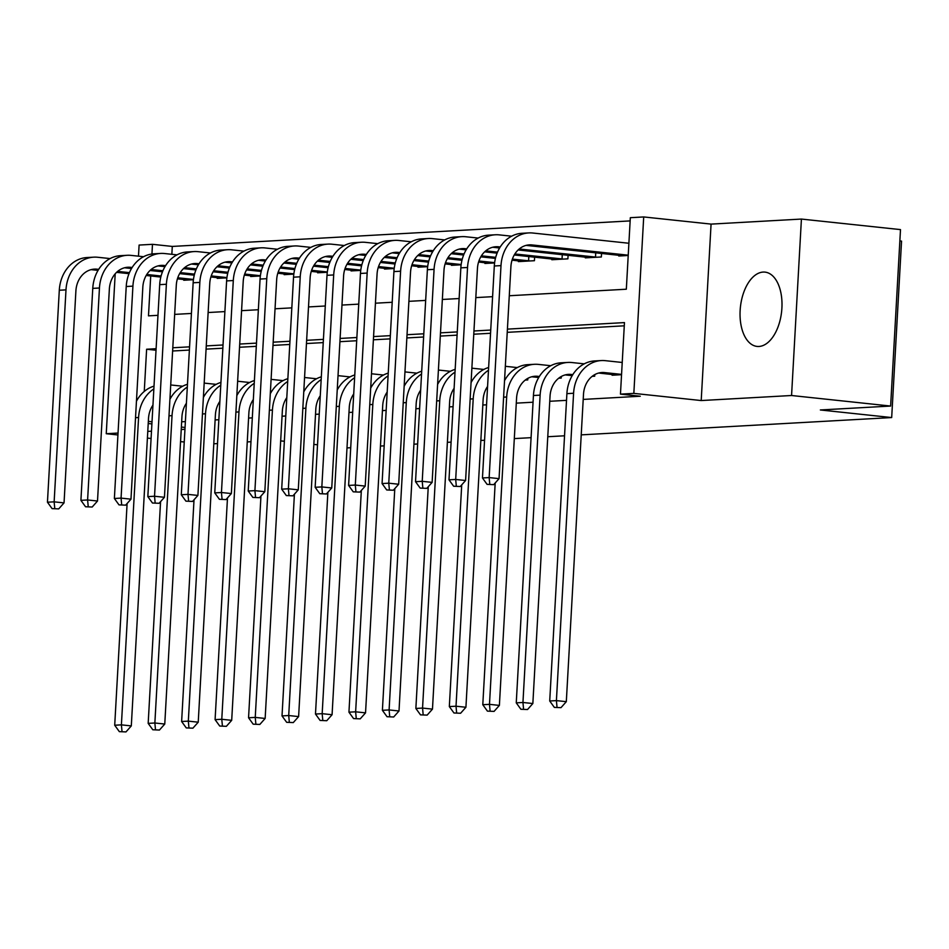 <?xml version="1.0" encoding="UTF-8"?>
<svg xmlns="http://www.w3.org/2000/svg" width="949" height="949" viewBox="0 0 949 949"><rect width="100%" height="100%" fill="white"/><g stroke="black" fill="none" stroke-linecap="round" stroke-linejoin="round"><path stroke-width="1.42" d="M763.103 272.078A37.355 20.724 -83.9 0 0 740.256 308.757A37.355 20.724 -83.9 0 0 757.065 346.421A37.355 20.724 -83.9 0 0 758.939 346.468A37.355 20.724 -83.9 0 0 781.786 309.789A37.355 20.724 -83.9 0 0 764.977 272.114A37.355 20.724 -83.9 0 0 763.103 272.078M509.281 295.744L626.328 289.22L630.326 217.689L643.707 216.941L633.837 393.384L620.456 394.132L624.454 322.601L507.418 329.125M711.074 224.106L701.204 400.549L791.561 395.508L890.625 406.053L900.494 229.611L801.419 219.065L711.074 224.106L643.707 216.941M899.854 240.939L901.55 241.117L891.68 417.56L581.227 434.867M138.483 256.028L137.546 256.076M138.483 256.171L139.1 245.067L152.481 244.32L151.947 254M630.136 220.903L172.291 246.432L152.481 244.32M791.561 395.508L801.419 219.065M115.197 273.822L106.252 433.717L118.032 433.052M184.248 442.009L180.559 441.617M151.081 438.485L147.403 438.094M117.925 434.962L106.252 433.717M172.291 246.432L171.852 254.296M183.786 279.504L183.75 280.252L193.43 279.718M217.25 277.642L217.214 278.389L226.894 277.855M250.714 275.768L250.678 276.527L260.358 275.981M284.178 273.905L284.131 274.664L293.822 274.119M317.642 272.043L317.595 272.79L327.275 272.256M351.106 270.18L351.059 270.928L360.739 270.394M384.559 268.306L384.523 269.065L394.203 268.52M418.023 266.444L417.987 267.203L427.667 266.657M451.487 264.581L451.451 265.329L461.131 264.795M484.951 262.719L484.903 263.466L494.595 262.932M518.415 260.845L518.368 261.604L534.429 260.702L534.631 257.143M551.879 258.982L551.832 259.741L567.893 258.84L568.095 255.281M585.331 257.12L585.296 257.867L601.358 256.977L601.559 253.419M618.795 255.257L618.76 256.005L628.214 255.483M181.662 421.795L185.387 421.593M215.126 419.933L218.851 419.731M248.591 418.07L252.315 417.857M282.055 416.208L285.779 415.994M315.519 414.333L319.232 414.132M348.983 412.471L352.696 412.269M382.435 410.609L386.16 410.395M415.899 408.746L419.624 408.533M449.363 406.872L453.088 406.67M482.827 405.009L486.552 404.808M516.292 403.147L533.065 402.21M549.756 401.285L566.529 400.348M583.208 399.41L640.267 396.231L620.456 394.132M624.276 325.815L507.241 332.34M490.55 333.277L473.776 334.214M457.086 335.139L440.312 336.076M423.622 337.002L406.848 337.939M390.158 338.864L373.384 339.801M356.694 340.738L339.92 341.676M323.241 342.601L306.468 343.538M289.777 344.463L273.004 345.4M256.313 346.326L239.539 347.263M222.849 348.2L206.075 349.137M189.385 350.062L172.611 351M525.248 380.063L527.763 379.92L527.858 378.343M558.712 378.2L561.227 378.058L561.322 376.468M592.176 376.338L594.691 376.195L594.774 374.606M612.129 374.475L612.093 375.223L621.548 374.701M564.536 435.793L547.775 436.73M531.084 437.667L514.311 438.592M484.571 440.253L480.846 440.466M451.107 442.115L447.382 442.329M417.643 443.99L413.918 444.191M384.179 445.852L380.454 446.054M350.715 447.714L347.002 447.928M701.204 400.549L633.837 393.384M152.018 421.759L148.329 421.368M185.067 427.453L181.378 427.062M151.899 423.918L148.21 423.527M147.771 431.404L151.496 431.19M181.235 429.529L184.96 429.328M250.975 441.712L247.262 441.914M217.523 443.574L213.798 443.788M280.679 440.882L284.356 441.273M313.834 444.405L317.524 444.796M890.625 406.053L820.351 409.968L891.68 417.56M150.713 275.981L148.483 315.851L157.973 315.329M174.663 314.392L191.437 313.455M208.128 312.529L224.901 311.592M241.58 310.667L258.353 309.73M275.044 308.793L291.817 307.867M308.508 306.93L325.282 305.993M341.972 305.068L358.746 304.131M375.436 303.205L392.21 302.268M408.9 301.331L425.674 300.406M442.353 299.469L459.126 298.532M475.817 297.606L492.59 296.669M156.111 348.71L146.62 349.232L144.26 391.439M490.728 330.05L473.954 330.987M457.264 331.913L440.49 332.85M423.8 333.787L407.026 334.712M390.336 335.649L373.562 336.587M356.883 337.512L340.11 338.449M323.419 339.374L306.646 340.311M289.955 341.249L273.182 342.174M256.491 343.111L239.717 344.048M223.027 344.973L206.253 345.911M189.563 346.836L172.801 347.773M156.016 350.228L146.62 349.232M171.271 397.014L170.049 396.884M170.642 398.034L169.99 397.963M170.713 384.962L182.683 386.231M152.955 405.116A23.95 19.846 86.8 0 0 148.495 418.568L131.306 725.914L125.98 731.916L119.337 731.643L125.98 731.916M119.337 731.643L114.71 725.238L127.107 503.516M114.71 725.238L121.401 724.858L138.578 417.524A35.92 29.763 -93.2 0 1 153.857 388.924M136.454 401.202A35.92 29.763 -93.2 0 1 154.011 386.148M122.018 731.489L121.401 724.858L131.306 725.914M52.088 508.617L58.719 508.889L52.088 508.617L47.45 502.211L54.14 501.843L65.991 289.872A35.92 29.763 -93.2 0 1 93.714 257.167A35.92 29.763 -93.2 0 1 97.711 257.262L110.096 258.579M188.116 280.014L177.427 278.828M160.808 277.061L146.17 275.495M129.005 273.668L116.573 272.351M98.055 270.382L91.092 269.635M193.466 279.445L177.771 277.772M161.081 276.005L146.787 274.475M129.432 272.636L117.652 271.378M98.672 269.362L97.047 269.184A23.95 19.846 86.8 0 0 94.378 269.125A23.95 19.846 86.8 0 0 75.896 290.928L64.046 502.887L58.719 508.889M47.45 502.211L59.301 290.24A35.92 29.763 -93.2 0 1 87.023 257.535L93.714 257.167M54.757 508.462L54.14 501.843L64.046 502.887M204.723 395.14L203.513 395.021M204.106 396.16L203.454 396.101M204.177 383.099L216.147 384.369M186.419 403.242A23.95 19.846 86.8 0 0 181.947 416.706L164.77 724.051L159.444 730.042L152.801 729.769L159.444 730.042M152.801 729.769L148.174 723.375L160.571 501.653M148.174 723.375L154.865 722.996L172.042 415.65A35.92 29.763 -93.2 0 1 187.321 387.062M169.907 399.339A35.92 29.763 -93.2 0 1 187.475 384.286M155.482 729.627L154.865 722.996L164.77 724.051M238.187 393.277L236.977 393.147M237.57 394.298L236.918 394.226M237.641 381.225L249.599 382.506M219.871 401.38A23.95 19.846 86.8 0 0 215.411 414.843L198.234 722.189L192.908 728.18L186.265 727.907L192.908 728.18M186.265 727.907L181.627 721.501L194.023 499.791M181.627 721.501L188.329 721.133L205.506 413.788A35.92 29.763 -93.2 0 1 220.785 385.187M203.371 397.477A35.92 29.763 -93.2 0 1 220.939 382.423M188.946 727.764L188.329 721.133L198.234 722.189M271.651 391.415L270.441 391.285M271.034 392.435L270.37 392.364M271.106 379.363L283.063 380.632M253.336 399.517A23.95 19.846 86.8 0 0 248.875 412.981L231.698 720.327L226.372 726.317L219.729 726.044L226.372 726.317M219.729 726.044L215.091 719.639L227.487 497.917M215.091 719.639L221.781 719.271L238.97 411.925A35.92 29.763 -93.2 0 1 254.249 383.325M236.835 395.603A35.92 29.763 -93.2 0 1 254.403 380.561M222.41 725.89L221.781 719.271L231.698 720.327M85.54 506.754L92.183 507.027L85.54 506.754L80.914 500.348L87.605 499.969L99.455 287.998A35.92 29.763 -93.2 0 1 127.178 255.293A35.92 29.763 -93.2 0 1 131.176 255.4L143.548 256.716M221.58 278.152L210.892 276.954M194.272 275.186L179.634 273.632M162.469 271.805L150.037 270.489M131.52 268.52L124.556 267.772M226.93 277.582L211.224 275.91M194.545 274.131L180.251 272.612M162.896 270.762L151.116 269.516M132.136 267.499L130.511 267.321A23.95 19.846 86.8 0 0 127.842 267.25A23.95 19.846 86.8 0 0 109.36 289.054L97.51 501.025L92.183 507.027M80.914 500.348L92.765 288.377A35.92 29.763 -93.2 0 1 120.487 255.672L127.178 255.293M88.221 506.6L87.605 499.969L97.51 501.025M119.005 504.88L125.648 505.153L119.005 504.88L114.378 498.486L121.069 498.106L132.919 286.135A35.92 29.763 -93.2 0 1 160.642 253.43A35.92 29.763 -93.2 0 1 164.64 253.537L177.012 254.854M255.044 276.278L244.344 275.091M227.724 273.324L213.098 271.77M195.933 269.943L183.501 268.614M164.984 266.645L158.02 265.91M260.394 275.72L244.688 274.047M227.997 272.268L213.715 270.75M196.36 268.899L184.581 267.654M165.601 265.625L163.975 265.459A23.95 19.846 86.8 0 0 161.306 265.388A23.95 19.846 86.8 0 0 142.825 287.191L130.974 499.162L125.648 505.153M114.378 498.486L126.229 286.515A35.92 29.763 -93.2 0 1 153.952 253.81L160.642 253.43M121.686 504.738L121.069 498.106L130.974 499.162M152.469 503.017L159.112 503.29L152.469 503.017L147.83 496.612L154.533 496.244L166.383 284.273A35.92 29.763 -93.2 0 1 194.106 251.568A35.92 29.763 -93.2 0 1 198.104 251.675L210.476 252.992M288.496 274.415L277.808 273.229M261.189 271.461L246.562 269.907M229.397 268.081L216.965 266.752M198.436 264.783L191.484 264.047M293.858 273.846L278.152 272.185M261.461 270.406L247.179 268.887M229.824 267.037L218.045 265.779M199.065 263.763L197.428 263.597A23.95 19.846 86.8 0 0 194.77 263.525A23.95 19.846 86.8 0 0 176.289 285.329L164.438 497.3L159.112 503.29M147.83 496.612L159.693 284.641A35.92 29.763 -93.2 0 1 187.404 251.936L194.106 251.568M155.15 502.875L154.533 496.244L164.438 497.3M305.115 389.553L303.894 389.422M304.499 390.573L303.834 390.502M304.57 377.5L316.527 378.77M286.8 397.655A23.95 19.846 86.8 0 0 282.339 411.107L265.151 718.452L259.824 724.455L253.193 724.182L259.824 724.455M253.193 724.182L248.555 717.776L260.951 496.054M248.555 717.776L255.245 717.397L272.434 410.063A35.92 29.763 -93.2 0 1 287.701 381.462M270.299 393.74A35.92 29.763 -93.2 0 1 287.855 378.687M255.862 724.028L255.245 717.397L265.151 718.452M185.933 501.155L192.576 501.428L185.933 501.155L181.295 494.749L187.985 494.382L199.848 282.411A35.92 29.763 -93.2 0 1 227.558 249.706A35.92 29.763 -93.2 0 1 231.568 249.801L243.94 251.117M321.96 272.553L311.272 271.367M294.653 269.599L280.026 268.033M262.849 266.206L250.429 264.89M231.9 262.92L224.949 262.173M327.31 271.983L311.616 270.311M294.925 268.543L280.643 267.013M263.288 265.174L251.509 263.917M232.529 261.9L230.892 261.722A23.95 19.846 86.8 0 0 228.235 261.663A23.95 19.846 86.8 0 0 209.753 283.466L197.902 495.425L192.576 501.428M181.295 494.749L193.145 282.778A35.92 29.763 -93.2 0 1 220.868 250.073L227.558 249.706M188.614 501.001L187.985 494.382L197.902 495.425M338.579 387.69L337.358 387.56M337.951 388.699L337.298 388.639M338.022 375.638L349.991 376.907M320.264 395.78A23.95 19.846 86.8 0 0 315.803 409.244L298.615 716.59L293.288 722.58L286.657 722.308L293.288 722.58M286.657 722.308L282.019 715.914L294.415 494.192M282.019 715.914L288.71 715.534L305.898 408.189A35.92 29.763 -93.2 0 1 321.165 379.6M303.763 391.878A35.92 29.763 -93.2 0 1 321.32 376.824M289.326 722.165L288.71 715.534L298.615 716.59M372.044 385.816L370.822 385.685M371.415 386.836L370.762 386.765M371.486 373.764L383.455 375.045M353.728 393.918A23.95 19.846 86.8 0 0 349.268 407.382L332.079 714.727L326.753 720.718L320.11 720.445L326.753 720.718M320.11 720.445L315.483 714.039L327.88 492.329M315.483 714.039L322.174 713.672L339.351 406.326A35.92 29.763 -93.2 0 1 354.629 377.726M337.227 390.015A35.92 29.763 -93.2 0 1 354.784 374.962M322.79 720.303L322.174 713.672L332.079 714.727M405.496 383.954L404.286 383.823M404.879 384.974L404.227 384.903M404.95 371.901L416.919 373.171M387.192 392.056A23.95 19.846 86.8 0 0 382.72 405.52L365.543 712.865L360.217 718.856L353.574 718.583L360.217 718.856M353.574 718.583L348.947 712.177L361.344 490.455M348.947 712.177L355.638 711.809L372.815 404.464A35.92 29.763 -93.2 0 1 388.094 375.863M370.679 388.141A35.92 29.763 -93.2 0 1 388.248 373.099M356.255 718.429L355.638 711.809L365.543 712.865M438.96 382.091L437.75 381.961M438.343 383.111L437.691 383.04M438.414 370.039L450.372 371.308M420.644 390.193A23.95 19.846 86.8 0 0 416.184 403.645L399.007 710.991L393.681 716.993L387.038 716.72L393.681 716.993M387.038 716.72L382.4 710.315L394.796 488.593M382.4 710.315L389.102 709.935L406.279 402.601A35.92 29.763 -93.2 0 1 421.558 374.001M404.144 386.279A35.92 29.763 -93.2 0 1 421.712 371.225M389.719 716.566L389.102 709.935L399.007 710.991M472.424 380.229L471.214 380.098M471.807 381.237L471.143 381.178M471.878 368.176L483.836 369.446M454.108 388.319A23.95 19.846 86.8 0 0 449.648 401.783L432.471 709.128L427.145 715.119L420.502 714.858L427.145 715.119M420.502 714.858L415.864 708.452L428.26 486.73M415.864 708.452L422.554 708.073L439.743 400.727A35.92 29.763 -93.2 0 1 455.022 372.138M437.608 384.416A35.92 29.763 -93.2 0 1 455.176 369.363M423.171 714.704L422.554 708.073L432.471 709.128M219.397 499.293L226.028 499.565L219.397 499.293L214.759 492.887L221.449 492.507L233.3 280.536A35.92 29.763 -93.2 0 1 261.022 247.831A35.92 29.763 -93.2 0 1 265.02 247.938L277.405 249.255M355.424 270.69L344.736 269.492M328.117 267.725L313.49 266.171M296.313 264.344L283.881 263.027M265.364 261.058L258.401 260.311M360.774 270.121L345.08 268.448M328.39 266.669L314.095 265.151M296.74 263.312L284.973 262.054M265.993 260.038L264.356 259.86A23.95 19.846 86.8 0 0 261.687 259.789A23.95 19.846 86.8 0 0 243.205 281.592L231.354 493.563L226.028 499.565M214.759 492.887L226.609 280.916A35.92 29.763 -93.2 0 1 254.332 248.211L261.022 247.831M222.066 499.138L221.449 492.507L231.354 493.563M252.861 497.418L259.492 497.691L252.861 497.418L248.223 491.024L254.913 490.645L266.764 278.674A35.92 29.763 -93.2 0 1 294.487 245.969A35.92 29.763 -93.2 0 1 298.484 246.076L310.857 247.392M388.888 268.816L378.2 267.63M361.581 265.862L346.943 264.308M329.778 262.482L317.346 261.153M298.828 259.184L291.865 258.448M394.238 268.259L378.544 266.586M361.854 264.807L347.559 263.288M330.205 261.438L318.425 260.192M299.445 258.164L297.82 257.998A23.95 19.846 86.8 0 0 295.151 257.926A23.95 19.846 86.8 0 0 276.669 279.73L264.818 491.701L259.492 497.691M248.223 491.024L260.073 279.053A35.92 29.763 -93.2 0 1 287.796 246.349L294.487 245.969M255.53 497.276L254.913 490.645L264.818 491.701M286.313 495.556L292.956 495.829L286.313 495.556L281.687 489.15L288.377 488.782L300.228 276.811A35.92 29.763 -93.2 0 1 327.951 244.107A35.92 29.763 -93.2 0 1 331.948 244.213L344.321 245.53M422.352 266.954L411.664 265.767M395.045 264L380.407 262.446M363.242 260.619L350.81 259.291M332.292 257.321L325.329 256.586M427.702 266.384L411.996 264.724M395.318 262.944L381.024 261.426M363.669 259.575L351.889 258.318M332.909 256.301L331.284 256.135A23.95 19.846 86.8 0 0 328.615 256.064A23.95 19.846 86.8 0 0 310.133 277.867L298.283 489.838L292.956 495.829M281.687 489.15L293.538 277.179A35.92 29.763 -93.2 0 1 321.26 244.474L327.951 244.107M288.994 495.414L288.377 488.782L298.283 489.838M319.777 493.694L326.42 493.966L319.777 493.694L315.151 487.288L321.841 486.92L333.692 274.949A35.92 29.763 -93.2 0 1 361.415 242.244A35.92 29.763 -93.2 0 1 365.412 242.339L377.785 243.656M455.817 265.091L445.117 263.905M428.497 262.138L413.871 260.572M396.706 258.745L384.274 257.428M365.756 255.459L358.793 254.712M461.167 264.522L445.461 262.849M428.77 261.082L414.488 259.552M397.133 257.713L385.353 256.455M366.373 254.439L364.748 254.261A23.95 19.846 86.8 0 0 362.079 254.202A23.95 19.846 86.8 0 0 343.597 276.005L331.747 487.964L326.42 493.966M315.151 487.288L327.002 275.317A35.92 29.763 -93.2 0 1 354.724 242.612L361.415 242.244M322.458 493.539L321.841 486.92L331.747 487.964M353.242 491.831L359.885 492.104L353.242 491.831L348.603 485.425L355.306 485.046L367.156 273.075A35.92 29.763 -93.2 0 1 394.879 240.37A35.92 29.763 -93.2 0 1 398.877 240.477L411.249 241.793M489.269 263.229L478.581 262.031M461.961 260.263L447.335 258.709M430.17 256.882L417.738 255.566M399.209 253.597L392.257 252.849M494.631 262.659L478.925 260.987M462.234 259.207L447.952 257.689M430.597 255.85L418.817 254.593M399.837 252.576L398.2 252.398A23.95 19.846 86.8 0 0 395.543 252.327A23.95 19.846 86.8 0 0 377.061 274.131L365.211 486.102L359.885 492.104M348.603 485.425L360.454 273.454A35.92 29.763 -93.2 0 1 388.177 240.749L394.879 240.37M355.922 491.677L355.306 485.046L365.211 486.102M505.888 378.354L504.666 378.224M505.271 379.375L504.607 379.303M505.343 366.302L517.3 367.583M487.572 386.457A23.95 19.846 86.8 0 0 483.112 399.92L465.923 707.266L460.597 713.257L453.966 712.984L460.597 713.257M453.966 712.984L449.328 706.578L461.724 484.868M449.328 706.578L456.018 706.21L473.207 398.865A35.92 29.763 -93.2 0 1 488.474 370.264M471.072 382.554A35.92 29.763 -93.2 0 1 488.628 367.5M456.635 712.841L456.018 706.21L465.923 707.266M386.706 489.957L393.349 490.23L386.706 489.957L382.067 483.563L388.758 483.183L400.608 271.212A35.92 29.763 -93.2 0 1 428.331 238.507A35.92 29.763 -93.2 0 1 432.329 238.614L444.713 239.931M522.733 261.355L512.045 260.168M495.425 258.401L480.799 256.847M463.622 255.02L451.19 253.691M432.673 251.722L425.721 250.987M530.064 260.951L512.389 259.124M495.698 257.345L481.416 255.827M464.061 253.976L452.282 252.731M433.302 250.702L431.665 250.536A23.95 19.846 86.8 0 0 429.007 250.465A23.95 19.846 86.8 0 0 410.526 272.268L398.675 484.239L393.349 490.23M382.067 483.563L393.918 271.592A35.92 29.763 -93.2 0 1 421.641 238.887L428.331 238.507M389.387 489.814L388.758 483.183L398.675 484.239M528.581 260.845L528.818 256.527M539.352 376.492L537.715 376.314A23.95 19.846 86.8 0 0 535.058 376.255A23.95 19.846 86.8 0 0 516.576 398.058L499.388 705.404L494.061 711.394L487.418 711.121L494.061 711.394M538.724 377.512L531.772 376.777M487.418 711.121L482.792 704.716L489.482 704.348L506.671 397.002A35.92 29.763 -93.2 0 1 534.394 364.297A35.92 29.763 -93.2 0 1 538.391 364.392L550.764 365.709M482.792 704.716L495.188 482.994M504.536 380.679A35.92 29.763 -93.2 0 1 527.691 364.665L534.394 364.297M490.099 710.967L489.482 704.348L499.388 705.404M420.17 488.094L426.801 488.367L420.17 488.094L415.532 481.689L422.222 481.321L434.073 269.35A35.92 29.763 -93.2 0 1 461.795 236.645A35.92 29.763 -93.2 0 1 465.793 236.752L478.177 238.069M556.197 259.492L514.263 254.984M497.086 253.158L484.654 251.829M466.137 249.86L459.174 249.124M563.528 259.089L514.868 253.964M497.513 252.114L485.746 250.856M466.754 248.84L465.129 248.674A23.95 19.846 86.8 0 0 462.46 248.602A23.95 19.846 86.8 0 0 443.978 270.406L432.127 482.377L426.801 488.367M415.532 481.689L427.382 269.718A35.92 29.763 -93.2 0 1 455.105 237.013L461.795 236.645M422.839 487.952L422.222 481.321L432.127 482.377M562.045 258.982L562.283 254.664M572.816 374.63L571.179 374.452A23.95 19.846 86.8 0 0 568.522 374.381A23.95 19.846 86.8 0 0 550.04 396.184L532.852 703.529L527.525 709.532L520.882 709.259L527.525 709.532M572.188 375.65L565.224 374.902M520.882 709.259L516.256 702.853L522.946 702.485L540.123 395.14A35.92 29.763 -93.2 0 1 567.846 362.435A35.92 29.763 -93.2 0 1 571.844 362.53L584.228 363.847M516.256 702.853L533.433 395.508A35.92 29.763 -93.2 0 1 561.156 362.803L567.846 362.435M523.563 709.105L522.946 702.485L532.852 703.529M453.634 486.232L460.265 486.505L453.634 486.232L448.996 479.826L455.686 479.459L467.537 267.488A35.92 29.763 -93.2 0 1 495.259 234.783A35.92 29.763 -93.2 0 1 499.257 234.877L511.63 236.194M589.661 257.63L518.118 249.967M499.601 247.997L492.638 247.25M596.992 257.226L519.198 248.994M500.218 246.977L498.593 246.799A23.95 19.846 86.8 0 0 495.924 246.74A23.95 19.846 86.8 0 0 477.442 268.543L465.591 480.502L460.265 486.505M448.996 479.826L460.846 267.855A35.92 29.763 -93.2 0 1 488.569 235.15L495.259 234.783M456.303 486.078L455.686 479.459L465.591 480.502M595.509 257.12L595.747 252.802M621.559 374.392L604.643 372.589A23.95 19.846 86.8 0 0 601.974 372.518A23.95 19.846 86.8 0 0 583.493 394.321L566.316 701.667L560.989 707.657L554.346 707.396L560.989 707.657M616.459 374.985L598.689 373.04M554.346 707.396L549.72 700.991L556.411 700.611L573.587 393.266A35.92 29.763 -93.2 0 1 601.31 360.561A35.92 29.763 -93.2 0 1 605.308 360.667L622.224 362.471M549.72 700.991L566.897 393.645A35.92 29.763 -93.2 0 1 594.62 360.94L601.31 360.561M557.027 707.242L556.411 700.611L566.316 701.667M487.086 484.37L493.729 484.642L487.086 484.37L482.46 477.964L489.15 477.584L501.001 265.613A35.92 29.763 -93.2 0 1 528.723 232.92A35.92 29.763 -93.2 0 1 532.721 233.015L628.89 243.252M623.125 255.767L526.102 245.388M628.226 255.174L532.057 244.937A23.95 19.846 86.8 0 0 529.388 244.866A23.95 19.846 86.8 0 0 510.906 266.669L499.055 478.64L493.729 484.642M482.46 477.964L494.31 265.993A35.92 29.763 -93.2 0 1 522.033 233.288L528.723 232.92M489.767 484.215L489.15 477.584L499.055 478.64M135.529 417.69L138.578 417.524M91.745 269.48L97.047 269.184M59.301 290.24L65.991 289.872M168.993 415.828L172.042 415.65M202.457 413.954L205.506 413.788M235.91 412.091L238.97 411.925M125.197 267.618L130.511 267.321M92.765 288.377L99.455 287.998M158.661 265.756L163.975 265.459M126.229 286.515L132.919 286.135M192.125 263.881L197.428 263.597M159.693 284.641L166.383 284.273M269.374 410.229L272.434 410.063M225.589 262.019L230.892 261.722M193.145 282.778L199.848 282.411M302.838 408.367L305.898 408.189M336.302 406.492L339.351 406.326M369.766 404.63L372.815 404.464M403.23 402.767L406.279 402.601M436.682 400.905L439.743 400.727M259.053 260.156L264.356 259.86M226.609 280.916L233.3 280.536M292.517 258.294L297.82 257.998M260.073 279.053L266.764 278.674M325.97 256.42L331.284 256.135M293.538 277.179L300.228 276.811M359.434 254.557L364.748 254.261M327.002 275.317L333.692 274.949M392.898 252.695L398.2 252.398M360.454 273.454L367.156 273.075M470.146 399.031L473.207 398.865M426.362 250.833L431.665 250.536M393.918 271.592L400.608 271.212M532.413 376.611L537.715 376.314M503.611 397.168L506.671 397.002M459.826 248.958L465.129 248.674M427.382 269.718L434.073 269.35M565.877 374.748L571.179 374.452M533.433 395.508L540.123 395.14M493.29 247.096L498.593 246.799M460.846 267.855L467.537 267.488M599.341 372.886L604.643 372.589M566.897 393.645L573.587 393.266M526.742 245.233L532.057 244.937M494.31 265.993L501.001 265.613"/></g></svg>
